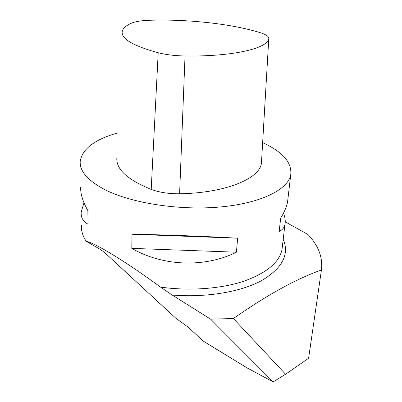 <?xml version="1.0" encoding="UTF-8"?>
<svg xmlns="http://www.w3.org/2000/svg" width="402" height="402" viewBox="0 0 402 402"><rect width="100%" height="100%" fill="white"/><g stroke="black" fill="none" stroke-linecap="round" stroke-linejoin="round"><path stroke-width="0.6" d="M285.259 221.854L307.887 234.466C318.394 245.441 322.912 257.29 321.429 270.003C296.475 278.747 267.134 294.927 233.406 318.535L210.588 319.138L273.154 381.9L247.572 368.172L203.151 341.057L188.357 327.323L175.86 318.263L104.877 252.798L100.379 249.426L86.179 241.26C95.776 243.336 125.625 261.501 160.524 287.108C189.292 291.133 220.366 288.867 243.125 281.46C266.184 273.29 279.144 262.702 281.998 249.682L282.44 245.929M210.588 319.138L172.242 295.058L160.524 287.108M321.429 270.003L308.6 358.282L285.571 374.247L233.406 318.535M262.647 142.655C282.902 151.911 292.249 162.725 290.696 175.096C287.731 189.664 260.828 203.271 220.306 206.975C179.865 210.708 131.811 203.286 105.143 189.779C87.721 180.639 79.42 171.081 80.234 161.117C82.465 148.69 95.038 139.278 117.957 132.876M81.465 225.552C81.109 230.738 82.681 235.974 86.179 241.26M236.431 252.2L237.632 238.215C207.241 236.376 163.865 234.733 132.002 234.235L131.796 248.366C163.101 266.471 204.809 267.868 236.431 252.2L131.796 248.366M83.983 202.759L81.209 212.02C80.752 217.422 83.033 221.477 88.048 224.185L87.847 210.568C82.671 201.296 80.299 193.483 80.732 187.126M288.058 197.724L287.576 201.864C286.636 206.754 284.335 212.176 280.676 218.135L279.164 231.502C282.289 229.949 284.209 227.643 284.928 224.577C285.646 221.391 285.174 217.577 283.5 213.135M260.179 32.662C266.134 34.542 269.008 36.512 268.797 38.572L268.782 38.652C267.812 48.361 232.974 56.717 185.031 55.978C174.986 55.798 166.046 54.727 158.207 52.768C132.806 45.768 120.816 38.607 122.248 31.276C123.032 28.175 126.193 25.437 131.725 23.055C135.59 21.482 141.534 20.552 149.559 20.271C187.613 19.03 231.678 23.813 260.179 32.662M261.501 162.066L261.436 162.996C260.119 178.428 226.009 193.005 179.604 193.774C168.94 193.905 159.473 192.452 151.207 189.417C126.801 179.433 115.379 168.614 116.937 156.956M132.002 234.235L237.632 238.215M273.154 381.9L285.571 374.247M172.242 295.058C206.593 297.812 241.14 291.817 261.933 280.43C282.516 267.998 289.611 254.28 283.214 239.275M268.797 38.572L261.451 162.87M185.031 55.978L179.604 193.774M158.207 52.768L151.207 189.417M282.425 246.019L284.928 224.577M287.576 201.864L290.696 175.096M268.782 38.652L261.436 162.996"/></g></svg>
